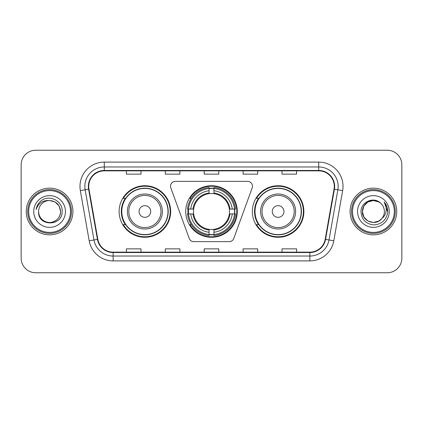 <?xml version="1.0" encoding="UTF-8"?>
<svg xmlns="http://www.w3.org/2000/svg" width="423" height="423" viewBox="0 0 423 423"><rect width="100%" height="100%" fill="white"/><g stroke="black" fill="none" stroke-linecap="round" stroke-linejoin="round"><path stroke-width="0.63" d="M170.522 186.215A4.865 4.865 0 0 0 170.813 187.881L189.218 238.445A4.865 4.865 0 0 0 193.787 241.644L229.213 241.644A4.865 4.865 0 0 0 233.782 238.445L252.187 187.881A4.865 4.865 0 0 0 247.619 181.356L175.381 181.356A4.865 4.865 0 0 0 170.522 186.215M252.341 211.5A25.771 25.771 0 0 0 278.112 237.271A25.771 25.771 0 0 0 303.878 211.5A25.771 25.771 0 0 0 278.112 185.729A25.771 25.771 0 0 0 252.341 211.5M185.729 211.5A25.771 25.771 0 0 0 211.5 237.271A25.771 25.771 0 0 0 237.271 211.5A25.771 25.771 0 0 0 211.5 185.729A25.771 25.771 0 0 0 185.729 211.5M119.122 211.5A25.771 25.771 0 0 0 144.888 237.271A25.771 25.771 0 0 0 170.659 211.5A25.771 25.771 0 0 0 144.888 185.729A25.771 25.771 0 0 0 119.122 211.5M125.303 224.629A23.582 23.582 0 0 1 125.303 198.371M188.045 213.932A23.582 23.582 0 0 1 188.045 209.068M258.522 224.629A23.582 23.582 0 0 1 258.522 198.371M21.15 164.822L21.15 258.178A14.588 14.588 0 0 0 35.738 272.761L387.262 272.761A14.588 14.588 0 0 0 401.85 258.178L401.85 164.822A14.588 14.588 0 0 0 387.262 150.239L35.738 150.239A14.588 14.588 0 0 0 21.15 164.822L21.15 258.178M26.258 211.5A23.339 23.339 0 0 0 49.591 234.839A23.339 23.339 0 0 0 72.93 211.5A23.339 23.339 0 0 0 49.591 188.161A23.339 23.339 0 0 0 26.258 211.5A23.339 23.339 0 0 0 49.591 234.839A23.339 23.339 0 0 0 72.93 211.5A23.339 23.339 0 0 0 49.591 188.161A23.339 23.339 0 0 0 26.258 211.5M350.07 211.5A23.339 23.339 0 0 0 373.409 234.839A23.339 23.339 0 0 0 396.742 211.5A23.339 23.339 0 0 0 373.409 188.161A23.339 23.339 0 0 0 350.07 211.5A23.339 23.339 0 0 0 373.409 234.839A23.339 23.339 0 0 0 396.742 211.5A23.339 23.339 0 0 0 373.409 188.161A23.339 23.339 0 0 0 350.07 211.5M88.735 186.411A15.561 15.561 0 0 1 104.291 170.855L318.709 170.855A15.561 15.561 0 0 1 334.033 189.113L325.181 239.291A15.561 15.561 0 0 1 309.863 252.145L113.137 252.145A15.561 15.561 0 0 1 97.819 239.291L88.967 189.113A15.561 15.561 0 0 1 88.735 186.411M88.344 186.411A15.947 15.947 0 0 0 88.587 189.181L97.433 239.36A15.947 15.947 0 0 0 113.137 252.536L309.863 252.536A15.947 15.947 0 0 0 325.567 239.36L334.413 189.181A15.947 15.947 0 0 0 318.709 170.464L104.291 170.464A15.947 15.947 0 0 0 88.344 186.411M80.349 190.636A24.312 24.312 0 0 1 104.291 162.099L318.709 162.099A24.312 24.312 0 0 1 342.651 190.636L333.8 240.809A24.312 24.312 0 0 1 309.863 260.901L113.137 260.901A24.312 24.312 0 0 1 89.2 240.809L80.349 190.636L85.139 189.79A19.447 19.447 0 0 1 104.291 166.963L318.709 166.963A19.447 19.447 0 0 1 337.861 189.79L329.015 239.968A19.447 19.447 0 0 1 309.863 256.037L113.137 256.037A19.447 19.447 0 0 1 93.985 239.968L85.139 189.79A19.447 19.447 0 0 1 84.843 186.411M387.262 150.239L35.738 150.239M35.738 272.761L387.262 272.761M401.85 258.178L401.85 164.822M204.209 170.855L204.209 174.144L218.791 174.144L218.791 170.855M165.308 170.855L165.308 174.144L179.897 174.144L179.897 170.855M126.414 170.855L126.414 174.144L141.002 174.144L141.002 170.855M243.103 170.855L243.103 174.144L257.692 174.144L257.692 170.855M281.998 170.855L281.998 174.144L296.586 174.144L296.586 170.855M218.791 252.145L218.791 248.856L204.209 248.856L204.209 252.145M179.897 252.145L179.897 248.856L165.308 248.856L165.308 252.145M141.002 252.145L141.002 248.856L126.414 248.856L126.414 252.145M257.692 252.145L257.692 248.856L243.103 248.856L243.103 252.145M296.586 252.145L296.586 248.856L281.998 248.856L281.998 252.145M70.498 211.5A20.907 20.907 0 0 0 49.591 190.593A20.907 20.907 0 0 0 28.685 211.5A20.907 20.907 0 0 0 49.591 232.407A20.907 20.907 0 0 0 70.498 211.5M71.471 211.5A21.88 21.88 0 0 0 49.591 189.62A21.88 21.88 0 0 0 27.712 211.5A21.88 21.88 0 0 0 49.591 233.38A21.88 21.88 0 0 0 71.471 211.5M49.591 200.507L55.09 201.983L59.114 206.006L60.584 211.5C59.934 204.822 56.27 201.158 49.591 200.507L55.09 201.983L59.114 206.006L60.584 211.5L59.114 206.006L55.09 201.983L49.591 200.507L55.09 201.983L59.114 206.006L60.584 211.5L59.114 206.006L55.09 201.983L49.591 200.507L55.09 201.983L59.114 206.006L60.584 211.5C60.436 215.645 58.601 218.818 55.09 221.018C48.238 225.406 38.229 219.627 38.604 211.5C37.578 226.86 62.62 226.506 62.128 211.5C62.974 200.988 49.322 194.178 41.237 200.74C38.377 203.029 36.669 205.975 36.108 209.575C38.371 203.125 42.866 200.105 49.591 200.507L55.09 201.983L59.114 206.006L60.584 211.5C60.96 219.627 50.95 225.406 44.098 221.018C40.582 218.818 38.752 215.645 38.604 211.5C38.229 219.627 48.238 225.406 55.09 221.018C58.601 218.818 60.436 215.645 60.584 211.5C60.436 215.645 58.601 218.818 55.09 221.018C48.238 225.406 38.229 219.627 38.604 211.5C38.752 215.645 40.582 218.818 44.098 221.018C50.95 225.406 60.96 219.627 60.584 211.5C60.96 219.627 50.95 225.406 44.098 221.018C40.582 218.818 38.752 215.645 38.604 211.5A10.993 10.993 0 0 1 49.591 200.507L55.09 201.983L59.114 206.006L60.584 211.5A10.993 10.993 0 0 0 60.579 211.098M33.74 211.5A15.852 15.852 0 0 0 49.591 227.352A15.852 15.852 0 0 0 65.449 211.5A15.852 15.852 0 0 0 49.591 195.648A15.852 15.852 0 0 0 33.74 211.5M213.932 234.516L213.932 235.495A24.116 24.116 0 0 0 235.495 213.932L234.516 213.932A23.143 23.143 0 0 1 213.932 234.516L213.932 232.264A20.907 20.907 0 0 0 232.264 213.932L229.324 213.932A17.988 17.988 0 0 0 213.932 193.676L213.932 188.484A23.143 23.143 0 0 1 234.516 209.068L235.495 209.068A24.116 24.116 0 0 0 213.932 187.505L213.932 188.484M188.484 213.932L187.505 213.932A24.116 24.116 0 0 0 209.068 235.495L209.068 234.516A23.143 23.143 0 0 1 188.484 213.932L190.736 213.932A20.907 20.907 0 0 0 209.068 232.264L209.068 229.324A17.988 17.988 0 0 0 229.324 213.932L230.043 213.932A18.702 18.702 0 0 1 213.932 230.043L213.932 232.264M209.068 188.484L209.068 187.505A24.116 24.116 0 0 0 187.505 209.068L188.484 209.068A23.143 23.143 0 0 1 209.068 188.484L209.068 190.736A20.907 20.907 0 0 0 190.736 209.068L193.676 209.068A17.988 17.988 0 0 0 209.068 229.324L209.068 230.043A18.702 18.702 0 0 1 192.957 213.932L190.736 213.932M188.531 213.932A23.096 23.096 0 0 1 188.531 209.068M213.932 188.531A23.096 23.096 0 0 0 209.068 188.531M234.469 209.068A23.096 23.096 0 0 1 234.469 213.932M234.516 209.068L232.264 209.068A20.907 20.907 0 0 0 213.932 190.736M232.264 213.932L234.516 213.932M209.068 232.264L209.068 234.516M229.324 209.068L232.264 209.068M213.932 229.356L213.932 230.043M209.068 229.324A17.988 17.988 0 0 1 193.676 213.932L192.957 213.932M213.932 234.469A23.096 23.096 0 0 1 209.068 234.469M190.736 209.068L188.484 209.068M209.068 193.644L209.068 190.736M213.932 193.676A17.988 17.988 0 0 0 193.676 209.068L192.957 209.068A18.702 18.702 0 0 1 209.068 192.957M213.932 193.644L213.932 192.957A18.702 18.702 0 0 1 230.043 209.068M191.27 198.371L189.89 198.371A25.285 25.285 0 0 1 236.785 211.5A25.285 25.285 0 0 1 189.89 224.629L191.27 224.629M150.725 211.5A5.832 5.832 0 0 0 144.888 205.668A5.832 5.832 0 0 0 139.056 211.5A5.832 5.832 0 0 0 144.888 217.332A5.832 5.832 0 0 0 150.725 211.5M162.395 211.5A17.502 17.502 0 0 0 144.888 193.998A17.502 17.502 0 0 0 127.386 211.5A17.502 17.502 0 0 0 144.888 229.002A17.502 17.502 0 0 0 162.395 211.5A17.502 17.502 0 0 1 144.888 229.002A17.502 17.502 0 0 1 127.386 211.5M167.984 211.5A23.096 23.096 0 0 0 144.888 188.404A23.096 23.096 0 0 0 121.792 211.5A23.096 23.096 0 0 0 144.888 234.596A23.096 23.096 0 0 0 167.984 211.5M170.173 211.5A25.285 25.285 0 0 1 123.283 224.629L125.626 224.629A23.313 23.313 0 0 0 168.201 211.558A23.313 23.313 0 0 0 125.626 198.371L123.283 198.371A25.285 25.285 0 0 1 170.173 211.5M283.944 211.5A5.832 5.832 0 0 0 278.112 205.668A5.832 5.832 0 0 0 272.275 211.5A5.832 5.832 0 0 0 278.112 217.332A5.832 5.832 0 0 0 283.944 211.5M295.614 211.5A17.502 17.502 0 0 0 278.112 193.998A17.502 17.502 0 0 0 260.605 211.5A17.502 17.502 0 0 0 278.112 229.002A17.502 17.502 0 0 0 295.614 211.5A17.502 17.502 0 0 1 278.112 229.002A17.502 17.502 0 0 1 260.605 211.5M301.208 211.5A23.096 23.096 0 0 0 278.112 188.404A23.096 23.096 0 0 0 255.016 211.5A23.096 23.096 0 0 0 278.112 234.596A23.096 23.096 0 0 0 301.208 211.5M303.391 211.5A25.285 25.285 0 0 1 256.502 224.629L258.844 224.629A23.313 23.313 0 0 0 301.425 211.558A23.313 23.313 0 0 0 258.844 198.371L256.502 198.371A25.285 25.285 0 0 1 303.391 211.5M378.902 221.018A10.993 10.993 0 0 0 381.869 218.511L378.902 221.018L373.409 222.493L367.91 221.018L363.886 216.994L362.416 211.5L363.886 206.006L367.91 201.983L373.409 200.507L378.902 201.983L380.605 203.193C373.863 196.124 360.877 201.951 360.999 211.5C361.496 219.526 365.747 223.994 373.763 224.899C381.652 224.327 386.305 220.134 387.717 212.325L387.743 211.5C387.701 207.894 386.5 204.732 384.142 202.004C385.935 204.944 386.569 208.111 386.035 211.5C385.554 214.329 384.163 216.671 381.869 218.511L381.646 218.776C375.703 226.395 361.85 221.271 362.416 211.5L363.886 216.994L367.91 221.018L373.409 222.493L378.902 221.018L381.869 218.511L379.405 220.711M394.315 211.5A20.907 20.907 0 0 0 373.409 190.593A20.907 20.907 0 0 0 352.502 211.5A20.907 20.907 0 0 0 373.409 232.407A20.907 20.907 0 0 0 394.315 211.5M395.288 211.5A21.88 21.88 0 0 0 373.409 189.62A21.88 21.88 0 0 0 351.529 211.5A21.88 21.88 0 0 0 373.409 233.38A21.88 21.88 0 0 0 395.288 211.5M381.869 218.511C383.529 216.47 384.37 214.133 384.396 211.5C384.333 208.185 383.069 205.414 380.605 203.193M357.551 211.5A15.852 15.852 0 0 0 373.409 227.352A15.852 15.852 0 0 0 389.26 211.5A15.852 15.852 0 0 0 373.409 195.648A15.852 15.852 0 0 0 357.551 211.5M378.902 201.983A10.993 10.993 0 0 0 362.416 211.5M384.248 202.125L387.732 211.918M384.142 202.004L387.003 206.969M318.709 162.099L318.709 170.464M85.139 189.79L88.587 189.181M113.137 260.901L113.137 252.536M309.863 252.536L309.863 260.901M325.567 239.36L333.8 240.809M89.2 240.809L97.433 239.36M334.413 189.181L342.651 190.636M104.291 162.099L104.291 170.464M213.932 229.324A17.988 17.988 0 0 0 229.324 213.932M234.686 213.932A23.313 23.313 0 0 0 234.686 209.068M213.932 188.314A23.313 23.313 0 0 0 209.068 188.314M209.068 234.686A23.313 23.313 0 0 0 213.932 234.686M160.967 211.5A16.079 16.079 0 0 0 144.888 195.421A16.079 16.079 0 0 0 128.809 211.5A16.079 16.079 0 0 0 144.888 227.579A16.079 16.079 0 0 0 160.967 211.5M294.191 211.5A16.079 16.079 0 0 0 278.112 195.421A16.079 16.079 0 0 0 262.033 211.5A16.079 16.079 0 0 0 278.112 227.579A16.079 16.079 0 0 0 294.191 211.5"/></g></svg>
